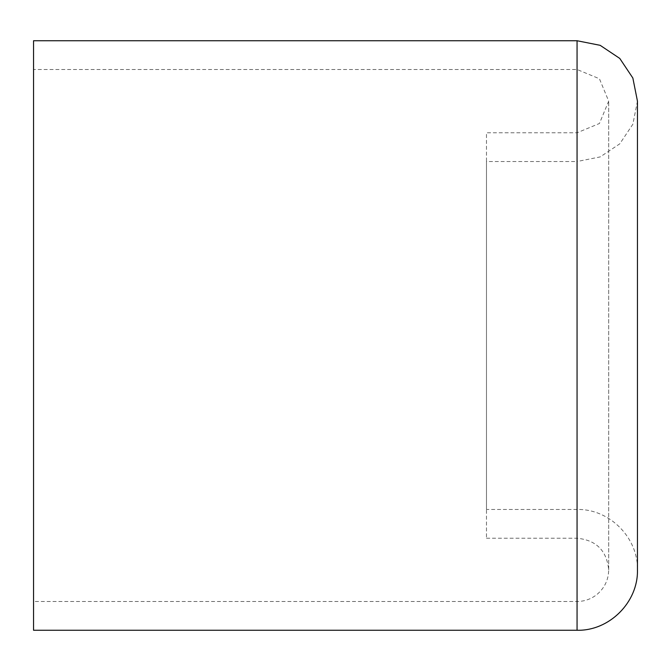 <?xml version="1.0" encoding="UTF-8"?>
<svg xmlns="http://www.w3.org/2000/svg" width="671" height="671" viewBox="0 0 671 671"><rect width="100%" height="100%" fill="white"/><g stroke="black" fill="none" stroke-linecap="round" stroke-linejoin="round"><path stroke-width="0.5" stroke-dasharray="3.35 2.52" d="M33.55 69.499L33.55 601.501L33.55 69.499L577.06 69.499L599.429 78.759L608.689 101.128L599.429 123.498L577.06 132.766L486.475 132.766L486.475 538.234L486.475 132.766M33.55 630.262L33.55 40.738M486.475 161.518L486.475 509.482L486.475 161.518L577.06 161.518L577.06 509.482L577.06 161.518L600.168 156.922L619.761 143.837L632.854 124.244L637.45 101.136M577.06 69.499L577.06 601.501L577.06 69.499M577.06 132.766L577.06 538.234L577.06 132.766M577.06 630.262L577.06 40.738M486.475 538.234L577.06 538.234C596.276 540.113 606.819 550.656 608.689 569.872C608.505 579.509 604.814 587.528 597.601 593.927C591.654 598.893 584.81 601.417 577.06 601.501L33.55 601.501M608.689 569.872L608.689 101.128L608.689 569.872M637.45 101.128L637.45 569.872C638.28 537.605 609.327 508.652 577.06 509.482L486.475 509.482"/><path stroke-width="1.01" d="M637.45 101.136L632.854 78.029L619.769 58.427L600.176 45.334L577.06 40.738L33.55 40.738L33.55 630.262L577.06 630.262C609.327 631.092 638.28 602.147 637.45 569.872L637.45 101.128M577.06 40.738L577.06 630.262"/></g></svg>
